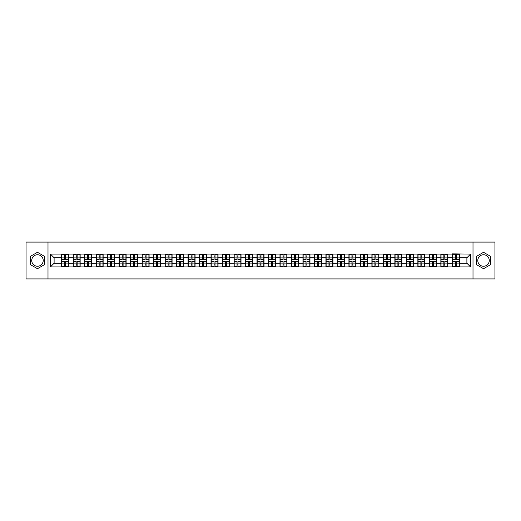 <?xml version="1.0" encoding="UTF-8"?>
<svg xmlns="http://www.w3.org/2000/svg" width="521" height="521" viewBox="0 0 521 521"><rect width="100%" height="100%" fill="white"/><g stroke="black" fill="none" stroke-linecap="round" stroke-linejoin="round"><path stroke-width="0.78" d="M483.534 254.756A5.744 5.744 0 0 0 477.79 260.5A5.744 5.744 0 0 0 483.534 266.244A5.744 5.744 0 0 0 489.278 260.5A5.744 5.744 0 0 0 483.534 254.756M37.466 266.244A5.744 5.744 0 0 1 31.722 260.5A5.744 5.744 0 0 1 37.466 254.756A5.744 5.744 0 0 1 43.21 260.5A5.744 5.744 0 0 1 37.466 266.244M473.003 278.917L494.95 278.917L494.95 242.083L473.003 242.083L473.003 278.917L47.997 278.917L47.997 242.083L26.05 242.083L26.05 278.917L47.997 278.917M473.003 242.083L47.997 242.083M466.888 263.222L466.888 257.778L459.34 257.778L459.34 263.222L466.888 263.222L470.567 266.908L470.567 254.092L452.339 253.87L452.339 257.778L447.845 257.778L447.845 263.222L452.339 263.222L452.339 257.778M470.567 266.908L50.433 266.908L50.433 254.092L61.66 254.092L61.66 257.778L54.112 257.778L54.112 263.222L61.66 263.222L61.66 257.778M452.339 254.092L61.66 254.092M452.339 263.222L452.339 266.908M447.845 263.222L447.845 266.908M447.845 254.092L447.845 257.778M436.357 263.222L440.851 263.222L440.851 257.778L436.357 257.778L436.357 266.908M440.851 263.222L440.851 266.908M440.851 254.092L440.851 257.778M436.357 254.092L436.357 257.778M424.862 263.222L429.356 263.222L429.356 257.778L424.862 257.778L424.862 266.908M429.356 263.222L429.356 266.908M429.356 254.092L429.356 257.778M424.862 254.092L424.862 257.778M413.374 263.222L417.868 263.222L417.868 257.778L413.374 257.778L413.374 266.908M417.868 263.222L417.868 266.908M417.868 254.092L417.868 257.778M413.374 254.092L413.374 257.778M401.886 263.222L406.38 263.222L406.38 257.778L401.886 257.778L401.886 266.908M406.38 263.222L406.38 266.908M406.38 254.092L406.38 257.778M401.886 254.092L401.886 257.778M390.392 263.222L394.885 263.222L394.885 257.778L390.392 257.778L390.392 266.908M394.885 263.222L394.885 266.908M394.885 254.092L394.885 257.778M390.392 254.092L390.392 257.778M378.904 263.222L383.397 263.222L383.397 257.778L378.904 257.778L378.904 266.908M383.397 263.222L383.397 266.908M383.397 254.092L383.397 257.778M378.904 254.092L378.904 257.778M367.416 263.222L371.909 263.222L371.909 257.778L367.416 257.778L367.416 266.908M371.909 263.222L371.909 266.908M371.909 254.092L371.909 257.778M367.416 254.092L367.416 257.778M355.921 263.222L360.415 263.222L360.415 257.778L355.921 257.778L355.921 266.908M360.415 263.222L360.415 266.908M360.415 254.092L360.415 257.778M355.921 254.092L355.921 257.778M344.433 263.222L348.927 263.222L348.927 257.778L344.433 257.778L344.433 266.908M348.927 263.222L348.927 266.908M348.927 254.092L348.927 257.778M344.433 254.092L344.433 257.778M332.939 263.222L337.432 263.222L337.432 257.778L332.939 257.778L332.939 266.908M337.432 263.222L337.432 266.908M337.432 254.092L337.432 257.778M332.939 254.092L332.939 257.778M321.45 263.222L325.944 263.222L325.944 257.778L321.45 257.778L321.45 266.908M325.944 263.222L325.944 266.908M325.944 254.092L325.944 257.778M321.45 254.092L321.45 257.778M309.962 263.222L314.456 263.222L314.456 257.778L309.962 257.778L309.962 266.908M314.456 263.222L314.456 266.908M314.456 254.092L314.456 257.778M309.962 254.092L309.962 257.778M298.468 263.222L302.962 263.222L302.962 257.778L298.468 257.778L298.468 266.908M302.962 263.222L302.962 266.908M302.962 254.092L302.962 257.778M298.468 254.092L298.468 257.778M286.98 263.222L291.473 263.222L291.473 257.778L286.98 257.778L286.98 266.908M291.473 263.222L291.473 266.908M291.473 254.092L291.473 257.778M286.98 254.092L286.98 257.778M275.492 263.222L279.985 263.222L279.985 257.778L275.492 257.778L275.492 266.908M279.985 263.222L279.985 266.908M279.985 254.092L279.985 257.778M275.492 254.092L275.492 257.778M263.997 263.222L268.491 263.222L268.491 257.778L263.997 257.778L263.997 266.908M268.491 263.222L268.491 266.908M268.491 254.092L268.491 257.778M263.997 254.092L263.997 257.778M252.509 263.222L257.003 263.222L257.003 257.778L252.509 257.778L252.509 266.908M257.003 263.222L257.003 266.908M257.003 254.092L257.003 257.778M252.509 254.092L252.509 257.778M241.015 263.222L245.508 263.222L245.508 257.778L241.015 257.778L241.015 266.908M245.508 263.222L245.508 266.908M245.508 254.092L245.508 257.778M241.015 254.092L241.015 257.778M229.527 263.222L234.02 263.222L234.02 257.778L229.527 257.778L229.527 266.908M234.02 263.222L234.02 266.908M234.02 254.092L234.02 257.778M229.527 254.092L229.527 257.778M218.038 263.222L222.532 263.222L222.532 257.778L218.038 257.778L218.038 266.908M222.532 263.222L222.532 266.908M222.532 254.092L222.532 257.778M218.038 254.092L218.038 257.778M206.544 263.222L211.038 263.222L211.038 257.778L206.544 257.778L206.544 266.908M211.038 263.222L211.038 266.908M211.038 254.092L211.038 257.778M206.544 254.092L206.544 257.778M195.056 263.222L199.55 263.222L199.55 257.778L195.056 257.778L195.056 266.908M199.55 263.222L199.55 266.908M199.55 254.092L199.55 257.778M195.056 254.092L195.056 257.778M183.568 263.222L188.061 263.222L188.061 257.778L183.568 257.778L183.568 266.908M188.061 263.222L188.061 266.908M188.061 254.092L188.061 257.778M183.568 254.092L183.568 257.778M172.073 263.222L176.567 263.222L176.567 257.778L172.073 257.778L172.073 266.908M176.567 263.222L176.567 266.908M176.567 254.092L176.567 257.778M172.073 254.092L172.073 257.778M160.585 263.222L165.079 263.222L165.079 257.778L160.585 257.778L160.585 266.908M165.079 263.222L165.079 266.908M165.079 254.092L165.079 257.778M160.585 254.092L160.585 257.778M149.091 263.222L153.584 263.222L153.584 257.778L149.091 257.778L149.091 266.908M153.584 263.222L153.584 266.908M153.584 254.092L153.584 257.778M149.091 254.092L149.091 257.778M137.603 263.222L142.096 263.222L142.096 257.778L137.603 257.778L137.603 266.908M142.096 263.222L142.096 266.908M142.096 254.092L142.096 257.778M137.603 254.092L137.603 257.778M126.115 263.222L130.608 263.222L130.608 257.778L126.115 257.778L126.115 266.908M130.608 263.222L130.608 266.908M130.608 254.092L130.608 257.778M126.115 254.092L126.115 257.778M114.62 263.222L119.114 263.222L119.114 257.778L114.62 257.778L114.62 266.908M119.114 263.222L119.114 266.908M119.114 254.092L119.114 257.778M114.62 254.092L114.62 257.778M103.132 263.222L107.626 263.222L107.626 257.778L103.132 257.778L103.132 266.908M107.626 263.222L107.626 266.908M107.626 254.092L107.626 257.778M103.132 254.092L103.132 257.778M91.644 263.222L96.138 263.222L96.138 257.778L91.644 257.778L91.644 266.908M96.138 263.222L96.138 266.908M96.138 254.092L96.138 257.778M91.644 254.092L91.644 257.778M80.149 263.222L84.643 263.222L84.643 257.778L80.149 257.778L80.149 266.908M84.643 263.222L84.643 266.908M84.643 254.092L84.643 257.778M80.149 254.092L80.149 257.778M68.661 263.222L73.155 263.222L73.155 257.778L68.661 257.778L68.661 266.908M73.155 263.222L73.155 266.908M73.155 254.092L73.155 257.778M68.661 254.092L68.661 257.778M61.66 263.222L61.66 266.908M54.112 263.222L50.433 266.908M50.433 254.092L54.112 257.778M459.34 263.222L459.34 266.908M459.34 254.092L459.34 257.778M470.567 254.092L466.888 257.778M37.466 252.294L30.361 256.397L30.361 264.603L37.466 268.706L44.572 264.603L44.572 256.397L37.466 252.294M476.428 264.603L483.534 268.706L490.639 264.603L490.639 256.397L483.534 252.294L476.428 256.397L476.428 264.603M61.849 257.888L64.682 257.888L64.682 254.053L61.849 254.053L61.849 261.496L64.682 261.496L64.682 263.112L65.639 263.105L65.639 261.496L68.479 261.496L68.479 254.053L65.639 254.053L65.639 254.867L68.479 254.867M64.682 256.82L65.639 256.82M65.639 254.977L64.682 254.977M61.849 259.504L64.682 259.504L64.682 257.888L65.639 257.895L65.639 259.504L68.479 259.504M61.849 254.867L64.682 254.867M64.682 266.023L65.639 266.023M64.682 264.18L65.639 264.18M61.849 266.947L64.682 266.947L64.682 266.133L61.849 266.133L61.849 266.947M61.849 261.496L61.849 263.112L64.682 263.112L64.682 266.133M61.849 263.112L61.849 266.133M68.479 261.496L68.479 266.947L65.639 266.947L65.639 266.133L68.479 266.133M68.479 263.112L65.639 263.112L65.639 266.133M68.479 257.888L65.639 257.888L65.639 254.867M73.337 257.888L76.177 257.888L76.177 254.053L73.337 254.053L73.337 261.496L76.177 261.496L76.177 263.112L77.134 263.105L77.134 261.496L79.967 261.496L79.967 254.053L77.134 254.053L77.134 254.867L79.967 254.867M76.177 256.82L77.134 256.82M77.134 254.977L76.177 254.977M73.337 259.504L76.177 259.504L76.177 257.888L77.134 257.895L77.134 259.504L79.967 259.504M73.337 254.867L76.177 254.867M76.177 266.023L77.134 266.023M76.177 264.18L77.134 264.18M73.337 266.947L76.177 266.947L76.177 266.133L73.337 266.133L73.337 266.947M73.337 261.496L73.337 263.112L76.177 263.112L76.177 266.133M73.337 263.112L73.337 266.133M79.967 261.496L79.967 266.947L77.134 266.947L77.134 266.133L79.967 266.133M79.967 263.112L77.134 263.112L77.134 266.133M79.967 257.888L77.134 257.888L77.134 254.867M84.825 257.888L87.665 257.888L87.665 254.053L84.825 254.053L84.825 261.496L87.665 261.496L87.665 263.112L88.622 263.105L88.622 261.496L91.455 261.496L91.455 254.053L88.622 254.053L88.622 254.867L91.455 254.867M87.665 256.82L88.622 256.82M88.622 254.977L87.665 254.977M84.825 259.504L87.665 259.504L87.665 257.888L88.622 257.895L88.622 259.504L91.455 259.504M84.825 254.867L87.665 254.867M87.665 266.023L88.622 266.023M87.665 264.18L88.622 264.18M84.825 266.947L87.665 266.947L87.665 266.133L84.825 266.133L84.825 266.947M84.825 261.496L84.825 263.112L87.665 263.112L87.665 266.133M84.825 263.112L84.825 266.133M91.455 261.496L91.455 266.947L88.622 266.947L88.622 266.133L91.455 266.133M91.455 263.112L88.622 263.112L88.622 266.133M91.455 257.888L88.622 257.888L88.622 254.867M96.32 257.888L99.153 257.888L99.153 254.053L96.32 254.053L96.32 261.496L99.153 261.496L99.153 263.112L100.11 263.105L100.11 261.496L102.95 261.496L102.95 254.053L100.11 254.053L100.11 254.867L102.95 254.867M99.153 256.82L100.11 256.82M100.11 254.977L99.153 254.977M96.32 259.504L99.153 259.504L99.153 257.888L100.11 257.895L100.11 259.504L102.95 259.504M96.32 254.867L99.153 254.867M99.153 266.023L100.11 266.023M99.153 264.18L100.11 264.18M96.32 266.947L99.153 266.947L99.153 266.133L96.32 266.133L96.32 266.947M96.32 261.496L96.32 263.112L99.153 263.112L99.153 266.133M96.32 263.112L96.32 266.133M102.95 261.496L102.95 266.947L100.11 266.947L100.11 266.133L102.95 266.133M102.95 263.112L100.11 263.112L100.11 266.133M102.95 257.888L100.11 257.888L100.11 254.867M107.808 257.888L110.647 257.888L110.647 254.053L107.808 254.053L107.808 261.496L110.647 261.496L110.647 263.112L111.605 263.105L111.605 261.496L114.438 261.496L114.438 254.053L111.605 254.053L111.605 254.867L114.438 254.867M110.647 256.82L111.605 256.82M111.605 254.977L110.647 254.977M107.808 259.504L110.647 259.504L110.647 257.888L111.605 257.895L111.605 259.504L114.438 259.504M107.808 254.867L110.647 254.867M110.647 266.023L111.605 266.023M110.647 264.18L111.605 264.18M107.808 266.947L110.647 266.947L110.647 266.133L107.808 266.133L107.808 266.947M107.808 261.496L107.808 263.112L110.647 263.112L110.647 266.133M107.808 263.112L107.808 266.133M114.438 261.496L114.438 266.947L111.605 266.947L111.605 266.133L114.438 266.133M114.438 263.112L111.605 263.112L111.605 266.133M114.438 257.888L111.605 257.888L111.605 254.867M119.302 257.888L122.135 257.888L122.135 254.053L119.302 254.053L119.302 261.496L122.135 261.496L122.135 263.112L123.093 263.105L123.093 261.496L125.926 261.496L125.926 254.053L123.093 254.053L123.093 254.867L125.926 254.867M122.135 256.82L123.093 256.82M123.093 254.977L122.135 254.977M119.302 259.504L122.135 259.504L122.135 257.888L123.093 257.895L123.093 259.504L125.926 259.504M119.302 254.867L122.135 254.867M122.135 266.023L123.093 266.023M122.135 264.18L123.093 264.18M119.302 266.947L122.135 266.947L122.135 266.133L119.302 266.133L119.302 266.947M119.302 261.496L119.302 263.112L122.135 263.112L122.135 266.133M119.302 263.112L119.302 266.133M125.926 261.496L125.926 266.947L123.093 266.947L123.093 266.133L125.926 266.133M125.926 263.112L123.093 263.112L123.093 266.133M125.926 257.888L123.093 257.888L123.093 254.867M130.791 257.888L133.623 257.888L133.623 254.053L130.791 254.053L130.791 261.496L133.623 261.496L133.623 263.112L134.581 263.105L134.581 261.496L137.42 261.496L137.42 254.053L134.581 254.053L134.581 254.867L137.42 254.867M133.623 256.82L134.581 256.82M134.581 254.977L133.623 254.977M130.791 259.504L133.623 259.504L133.623 257.888L134.581 257.895L134.581 259.504L137.42 259.504M130.791 254.867L133.623 254.867M133.623 266.023L134.581 266.023M133.623 264.18L134.581 264.18M130.791 266.947L133.623 266.947L133.623 266.133L130.791 266.133L130.791 266.947M130.791 261.496L130.791 263.112L133.623 263.112L133.623 266.133M130.791 263.112L130.791 266.133M137.42 261.496L137.42 266.947L134.581 266.947L134.581 266.133L137.42 266.133M137.42 263.112L134.581 263.112L134.581 266.133M137.42 257.888L134.581 257.888L134.581 254.867M142.279 257.888L145.118 257.888L145.118 254.053L142.279 254.053L142.279 261.496L145.118 261.496L145.118 263.112L146.075 263.105L146.075 261.496L148.908 261.496L148.908 254.053L146.075 254.053L146.075 254.867L148.908 254.867M145.118 256.82L146.075 256.82M146.075 254.977L145.118 254.977M142.279 259.504L145.118 259.504L145.118 257.888L146.075 257.895L146.075 259.504L148.908 259.504M142.279 254.867L145.118 254.867M145.118 266.023L146.075 266.023M145.118 264.18L146.075 264.18M142.279 266.947L145.118 266.947L145.118 266.133L142.279 266.133L142.279 266.947M142.279 261.496L142.279 263.112L145.118 263.112L145.118 266.133M142.279 263.112L142.279 266.133M148.908 261.496L148.908 266.947L146.075 266.947L146.075 266.133L148.908 266.133M148.908 263.112L146.075 263.112L146.075 266.133M148.908 257.888L146.075 257.888L146.075 254.867M153.773 257.888L156.606 257.888L156.606 254.053L153.773 254.053L153.773 261.496L156.606 261.496L156.606 263.112L157.563 263.105L157.563 261.496L160.403 261.496L160.403 254.053L157.563 254.053L157.563 254.867L160.403 254.867M156.606 256.82L157.563 256.82M157.563 254.977L156.606 254.977M153.773 259.504L156.606 259.504L156.606 257.888L157.563 257.895L157.563 259.504L160.403 259.504M153.773 254.867L156.606 254.867M156.606 266.023L157.563 266.023M156.606 264.18L157.563 264.18M153.773 266.947L156.606 266.947L156.606 266.133L153.773 266.133L153.773 266.947M153.773 261.496L153.773 263.112L156.606 263.112L156.606 266.133M153.773 263.112L153.773 266.133M160.403 261.496L160.403 266.947L157.563 266.947L157.563 266.133L160.403 266.133M160.403 263.112L157.563 263.112L157.563 266.133M160.403 257.888L157.563 257.888L157.563 254.867M165.261 257.888L168.094 257.888L168.094 254.053L165.261 254.053L165.261 261.496L168.094 261.496L168.094 263.112L169.058 263.105L169.058 261.496L171.891 261.496L171.891 254.053L169.058 254.053L169.058 254.867L171.891 254.867M168.094 256.82L169.058 256.82M169.058 254.977L168.094 254.977M165.261 259.504L168.094 259.504L168.094 257.888L169.058 257.895L169.058 259.504L171.891 259.504M165.261 254.867L168.094 254.867M168.094 266.023L169.058 266.023M168.094 264.18L169.058 264.18M165.261 266.947L168.094 266.947L168.094 266.133L165.261 266.133L165.261 266.947M165.261 261.496L165.261 263.112L168.094 263.112L168.094 266.133M165.261 263.112L165.261 266.133M171.891 261.496L171.891 266.947L169.058 266.947L169.058 266.133L171.891 266.133M171.891 263.112L169.058 263.112L169.058 266.133M171.891 257.888L169.058 257.888L169.058 254.867M176.749 257.888L179.589 257.888L179.589 254.053L176.749 254.053L176.749 261.496L179.589 261.496L179.589 263.112L180.546 263.105L180.546 261.496L183.379 261.496L183.379 254.053L180.546 254.053L180.546 254.867L183.379 254.867M179.589 256.82L180.546 256.82M180.546 254.977L179.589 254.977M176.749 259.504L179.589 259.504L179.589 257.888L180.546 257.895L180.546 259.504L183.379 259.504M176.749 254.867L179.589 254.867M179.589 266.023L180.546 266.023M179.589 264.18L180.546 264.18M176.749 266.947L179.589 266.947L179.589 266.133L176.749 266.133L176.749 266.947M176.749 261.496L176.749 263.112L179.589 263.112L179.589 266.133M176.749 263.112L176.749 266.133M183.379 261.496L183.379 266.947L180.546 266.947L180.546 266.133L183.379 266.133M183.379 263.112L180.546 263.112L180.546 266.133M183.379 257.888L180.546 257.888L180.546 254.867M188.244 257.888L191.077 257.888L191.077 254.053L188.244 254.053L188.244 261.496L191.077 261.496L191.077 263.112L192.034 263.105L192.034 261.496L194.874 261.496L194.874 254.053L192.034 254.053L192.034 254.867L194.874 254.867M191.077 256.82L192.034 256.82M192.034 254.977L191.077 254.977M188.244 259.504L191.077 259.504L191.077 257.888L192.034 257.895L192.034 259.504L194.874 259.504M188.244 254.867L191.077 254.867M191.077 266.023L192.034 266.023M191.077 264.18L192.034 264.18M188.244 266.947L191.077 266.947L191.077 266.133L188.244 266.133L188.244 266.947M188.244 261.496L188.244 263.112L191.077 263.112L191.077 266.133M188.244 263.112L188.244 266.133M194.874 261.496L194.874 266.947L192.034 266.947L192.034 266.133L194.874 266.133M194.874 263.112L192.034 263.112L192.034 266.133M194.874 257.888L192.034 257.888L192.034 254.867M199.732 257.888L202.571 257.888L202.571 254.053L199.732 254.053L199.732 261.496L202.571 261.496L202.571 263.112L203.529 263.105L203.529 261.496L206.362 261.496L206.362 254.053L203.529 254.053L203.529 254.867L206.362 254.867M202.571 256.82L203.529 256.82M203.529 254.977L202.571 254.977M199.732 259.504L202.571 259.504L202.571 257.888L203.529 257.895L203.529 259.504L206.362 259.504M199.732 254.867L202.571 254.867M202.571 266.023L203.529 266.023M202.571 264.18L203.529 264.18M199.732 266.947L202.571 266.947L202.571 266.133L199.732 266.133L199.732 266.947M199.732 261.496L199.732 263.112L202.571 263.112L202.571 266.133M199.732 263.112L199.732 266.133M206.362 261.496L206.362 266.947L203.529 266.947L203.529 266.133L206.362 266.133M206.362 263.112L203.529 263.112L203.529 266.133M206.362 257.888L203.529 257.888L203.529 254.867M211.226 257.888L214.059 257.888L214.059 254.053L211.226 254.053L211.226 261.496L214.059 261.496L214.059 263.112L215.017 263.105L215.017 261.496L217.85 261.496L217.85 254.053L215.017 254.053L215.017 254.867L217.85 254.867M214.059 256.82L215.017 256.82M215.017 254.977L214.059 254.977M211.226 259.504L214.059 259.504L214.059 257.888L215.017 257.895L215.017 259.504L217.85 259.504M211.226 254.867L214.059 254.867M214.059 266.023L215.017 266.023M214.059 264.18L215.017 264.18M211.226 266.947L214.059 266.947L214.059 266.133L211.226 266.133L211.226 266.947M211.226 261.496L211.226 263.112L214.059 263.112L214.059 266.133M211.226 263.112L211.226 266.133M217.85 261.496L217.85 266.947L215.017 266.947L215.017 266.133L217.85 266.133M217.85 263.112L215.017 263.112L215.017 266.133M217.85 257.888L215.017 257.888L215.017 254.867M222.714 257.888L225.547 257.888L225.547 254.053L222.714 254.053L222.714 261.496L225.547 261.496L225.547 263.112L226.505 263.105L226.505 261.496L229.344 261.496L229.344 254.053L226.505 254.053L226.505 254.867L229.344 254.867M225.547 256.82L226.505 256.82M226.505 254.977L225.547 254.977M222.714 259.504L225.547 259.504L225.547 257.888L226.505 257.895L226.505 259.504L229.344 259.504M222.714 254.867L225.547 254.867M225.547 266.023L226.505 266.023M225.547 264.18L226.505 264.18M222.714 266.947L225.547 266.947L225.547 266.133L222.714 266.133L222.714 266.947M222.714 261.496L222.714 263.112L225.547 263.112L225.547 266.133M222.714 263.112L222.714 266.133M229.344 261.496L229.344 266.947L226.505 266.947L226.505 266.133L229.344 266.133M229.344 263.112L226.505 263.112L226.505 266.133M229.344 257.888L226.505 257.888L226.505 254.867M234.203 257.888L237.042 257.888L237.042 254.053L234.203 254.053L234.203 261.496L237.042 261.496L237.042 263.112L237.999 263.105L237.999 261.496L240.832 261.496L240.832 254.053L237.999 254.053L237.999 254.867L240.832 254.867M237.042 256.82L237.999 256.82M237.999 254.977L237.042 254.977M234.203 259.504L237.042 259.504L237.042 257.888L237.999 257.895L237.999 259.504L240.832 259.504M234.203 254.867L237.042 254.867M237.042 266.023L237.999 266.023M237.042 264.18L237.999 264.18M234.203 266.947L237.042 266.947L237.042 266.133L234.203 266.133L234.203 266.947M234.203 261.496L234.203 263.112L237.042 263.112L237.042 266.133M234.203 263.112L234.203 266.133M240.832 261.496L240.832 266.947L237.999 266.947L237.999 266.133L240.832 266.133M240.832 263.112L237.999 263.112L237.999 266.133M240.832 257.888L237.999 257.888L237.999 254.867M245.697 257.888L248.53 257.888L248.53 254.053L245.697 254.053L245.697 261.496L248.53 261.496L248.53 263.112L249.487 263.105L249.487 261.496L252.327 261.496L252.327 254.053L249.487 254.053L249.487 254.867L252.327 254.867M248.53 256.82L249.487 256.82M249.487 254.977L248.53 254.977M245.697 259.504L248.53 259.504L248.53 257.888L249.487 257.895L249.487 259.504L252.327 259.504M245.697 254.867L248.53 254.867M248.53 266.023L249.487 266.023M248.53 264.18L249.487 264.18M245.697 266.947L248.53 266.947L248.53 266.133L245.697 266.133L245.697 266.947M245.697 261.496L245.697 263.112L248.53 263.112L248.53 266.133M245.697 263.112L245.697 266.133M252.327 261.496L252.327 266.947L249.487 266.947L249.487 266.133L252.327 266.133M252.327 263.112L249.487 263.112L249.487 266.133M252.327 257.888L249.487 257.888L249.487 254.867M257.185 257.888L260.018 257.888L260.018 254.053L257.185 254.053L257.185 261.496L260.018 261.496L260.018 263.112L260.982 263.105L260.982 261.496L263.815 261.496L263.815 254.053L260.982 254.053L260.982 254.867L263.815 254.867M260.018 256.82L260.982 256.82M260.982 254.977L260.018 254.977M257.185 259.504L260.018 259.504L260.018 257.888L260.982 257.895L260.982 259.504L263.815 259.504M257.185 254.867L260.018 254.867M260.018 266.023L260.982 266.023M260.018 264.18L260.982 264.18M257.185 266.947L260.018 266.947L260.018 266.133L257.185 266.133L257.185 266.947M257.185 261.496L257.185 263.112L260.018 263.112L260.018 266.133M257.185 263.112L257.185 266.133M263.815 261.496L263.815 266.947L260.982 266.947L260.982 266.133L263.815 266.133M263.815 263.112L260.982 263.112L260.982 266.133M263.815 257.888L260.982 257.888L260.982 254.867M268.673 257.888L271.513 257.888L271.513 254.053L268.673 254.053L268.673 261.496L271.513 261.496L271.513 263.112L272.47 263.105L272.47 261.496L275.303 261.496L275.303 254.053L272.47 254.053L272.47 254.867L275.303 254.867M271.513 256.82L272.47 256.82M272.47 254.977L271.513 254.977M268.673 259.504L271.513 259.504L271.513 257.888L272.47 257.895L272.47 259.504L275.303 259.504M268.673 254.867L271.513 254.867M271.513 266.023L272.47 266.023M271.513 264.18L272.47 264.18M268.673 266.947L271.513 266.947L271.513 266.133L268.673 266.133L268.673 266.947M268.673 261.496L268.673 263.112L271.513 263.112L271.513 266.133M268.673 263.112L268.673 266.133M275.303 261.496L275.303 266.947L272.47 266.947L272.47 266.133L275.303 266.133M275.303 263.112L272.47 263.112L272.47 266.133M275.303 257.888L272.47 257.888L272.47 254.867M280.168 257.888L283.001 257.888L283.001 254.053L280.168 254.053L280.168 261.496L283.001 261.496L283.001 263.112L283.958 263.105L283.958 261.496L286.797 261.496L286.797 254.053L283.958 254.053L283.958 254.867L286.797 254.867M283.001 256.82L283.958 256.82M283.958 254.977L283.001 254.977M280.168 259.504L283.001 259.504L283.001 257.888L283.958 257.895L283.958 259.504L286.797 259.504M280.168 254.867L283.001 254.867M283.001 266.023L283.958 266.023M283.001 264.18L283.958 264.18M280.168 266.947L283.001 266.947L283.001 266.133L280.168 266.133L280.168 266.947M280.168 261.496L280.168 263.112L283.001 263.112L283.001 266.133M280.168 263.112L280.168 266.133M286.797 261.496L286.797 266.947L283.958 266.947L283.958 266.133L286.797 266.133M286.797 263.112L283.958 263.112L283.958 266.133M286.797 257.888L283.958 257.888L283.958 254.867M291.656 257.888L294.495 257.888L294.495 254.053L291.656 254.053L291.656 261.496L294.495 261.496L294.495 263.112L295.453 263.105L295.453 261.496L298.286 261.496L298.286 254.053L295.453 254.053L295.453 254.867L298.286 254.867M294.495 256.82L295.453 256.82M295.453 254.977L294.495 254.977M291.656 259.504L294.495 259.504L294.495 257.888L295.453 257.895L295.453 259.504L298.286 259.504M291.656 254.867L294.495 254.867M294.495 266.023L295.453 266.023M294.495 264.18L295.453 264.18M291.656 266.947L294.495 266.947L294.495 266.133L291.656 266.133L291.656 266.947M291.656 261.496L291.656 263.112L294.495 263.112L294.495 266.133M291.656 263.112L291.656 266.133M298.286 261.496L298.286 266.947L295.453 266.947L295.453 266.133L298.286 266.133M298.286 263.112L295.453 263.112L295.453 266.133M298.286 257.888L295.453 257.888L295.453 254.867M303.15 257.888L305.983 257.888L305.983 254.053L303.15 254.053L303.15 261.496L305.983 261.496L305.983 263.112L306.941 263.105L306.941 261.496L309.774 261.496L309.774 254.053L306.941 254.053L306.941 254.867L309.774 254.867M305.983 256.82L306.941 256.82M306.941 254.977L305.983 254.977M303.15 259.504L305.983 259.504L305.983 257.888L306.941 257.895L306.941 259.504L309.774 259.504M303.15 254.867L305.983 254.867M305.983 266.023L306.941 266.023M305.983 264.18L306.941 264.18M303.15 266.947L305.983 266.947L305.983 266.133L303.15 266.133L303.15 266.947M303.15 261.496L303.15 263.112L305.983 263.112L305.983 266.133M303.15 263.112L303.15 266.133M309.774 261.496L309.774 266.947L306.941 266.947L306.941 266.133L309.774 266.133M309.774 263.112L306.941 263.112L306.941 266.133M309.774 257.888L306.941 257.888L306.941 254.867M314.638 257.888L317.471 257.888L317.471 254.053L314.638 254.053L314.638 261.496L317.471 261.496L317.471 263.112L318.429 263.105L318.429 261.496L321.268 261.496L321.268 254.053L318.429 254.053L318.429 254.867L321.268 254.867M317.471 256.82L318.429 256.82M318.429 254.977L317.471 254.977M314.638 259.504L317.471 259.504L317.471 257.888L318.429 257.895L318.429 259.504L321.268 259.504M314.638 254.867L317.471 254.867M317.471 266.023L318.429 266.023M317.471 264.18L318.429 264.18M314.638 266.947L317.471 266.947L317.471 266.133L314.638 266.133L314.638 266.947M314.638 261.496L314.638 263.112L317.471 263.112L317.471 266.133M314.638 263.112L314.638 266.133M321.268 261.496L321.268 266.947L318.429 266.947L318.429 266.133L321.268 266.133M321.268 263.112L318.429 263.112L318.429 266.133M321.268 257.888L318.429 257.888L318.429 254.867M326.126 257.888L328.966 257.888L328.966 254.053L326.126 254.053L326.126 261.496L328.966 261.496L328.966 263.112L329.923 263.105L329.923 261.496L332.756 261.496L332.756 254.053L329.923 254.053L329.923 254.867L332.756 254.867M328.966 256.82L329.923 256.82M329.923 254.977L328.966 254.977M326.126 259.504L328.966 259.504L328.966 257.888L329.923 257.895L329.923 259.504L332.756 259.504M326.126 254.867L328.966 254.867M328.966 266.023L329.923 266.023M328.966 264.18L329.923 264.18M326.126 266.947L328.966 266.947L328.966 266.133L326.126 266.133L326.126 266.947M326.126 261.496L326.126 263.112L328.966 263.112L328.966 266.133M326.126 263.112L326.126 266.133M332.756 261.496L332.756 266.947L329.923 266.947L329.923 266.133L332.756 266.133M332.756 263.112L329.923 263.112L329.923 266.133M332.756 257.888L329.923 257.888L329.923 254.867M337.621 257.888L340.454 257.888L340.454 254.053L337.621 254.053L337.621 261.496L340.454 261.496L340.454 263.112L341.411 263.105L341.411 261.496L344.251 261.496L344.251 254.053L341.411 254.053L341.411 254.867L344.251 254.867M340.454 256.82L341.411 256.82M341.411 254.977L340.454 254.977M337.621 259.504L340.454 259.504L340.454 257.888L341.411 257.895L341.411 259.504L344.251 259.504M337.621 254.867L340.454 254.867M340.454 266.023L341.411 266.023M340.454 264.18L341.411 264.18M337.621 266.947L340.454 266.947L340.454 266.133L337.621 266.133L337.621 266.947M337.621 261.496L337.621 263.112L340.454 263.112L340.454 266.133M337.621 263.112L337.621 266.133M344.251 261.496L344.251 266.947L341.411 266.947L341.411 266.133L344.251 266.133M344.251 263.112L341.411 263.112L341.411 266.133M344.251 257.888L341.411 257.888L341.411 254.867M349.109 257.888L351.942 257.888L351.942 254.053L349.109 254.053L349.109 261.496L351.942 261.496L351.942 263.112L352.906 263.105L352.906 261.496L355.739 261.496L355.739 254.053L352.906 254.053L352.906 254.867L355.739 254.867M351.942 256.82L352.906 256.82M352.906 254.977L351.942 254.977M349.109 259.504L351.942 259.504L351.942 257.888L352.906 257.895L352.906 259.504L355.739 259.504M349.109 254.867L351.942 254.867M351.942 266.023L352.906 266.023M351.942 264.18L352.906 264.18M349.109 266.947L351.942 266.947L351.942 266.133L349.109 266.133L349.109 266.947M349.109 261.496L349.109 263.112L351.942 263.112L351.942 266.133M349.109 263.112L349.109 266.133M355.739 261.496L355.739 266.947L352.906 266.947L352.906 266.133L355.739 266.133M355.739 263.112L352.906 263.112L352.906 266.133M355.739 257.888L352.906 257.888L352.906 254.867M360.597 257.888L363.437 257.888L363.437 254.053L360.597 254.053L360.597 261.496L363.437 261.496L363.437 263.112L364.394 263.105L364.394 261.496L367.227 261.496L367.227 254.053L364.394 254.053L364.394 254.867L367.227 254.867M363.437 256.82L364.394 256.82M364.394 254.977L363.437 254.977M360.597 259.504L363.437 259.504L363.437 257.888L364.394 257.895L364.394 259.504L367.227 259.504M360.597 254.867L363.437 254.867M363.437 266.023L364.394 266.023M363.437 264.18L364.394 264.18M360.597 266.947L363.437 266.947L363.437 266.133L360.597 266.133L360.597 266.947M360.597 261.496L360.597 263.112L363.437 263.112L363.437 266.133M360.597 263.112L360.597 266.133M367.227 261.496L367.227 266.947L364.394 266.947L364.394 266.133L367.227 266.133M367.227 263.112L364.394 263.112L364.394 266.133M367.227 257.888L364.394 257.888L364.394 254.867M372.092 257.888L374.925 257.888L374.925 254.053L372.092 254.053L372.092 261.496L374.925 261.496L374.925 263.112L375.882 263.105L375.882 261.496L378.721 261.496L378.721 254.053L375.882 254.053L375.882 254.867L378.721 254.867M374.925 256.82L375.882 256.82M375.882 254.977L374.925 254.977M372.092 259.504L374.925 259.504L374.925 257.888L375.882 257.895L375.882 259.504L378.721 259.504M372.092 254.867L374.925 254.867M374.925 266.023L375.882 266.023M374.925 264.18L375.882 264.18M372.092 266.947L374.925 266.947L374.925 266.133L372.092 266.133L372.092 266.947M372.092 261.496L372.092 263.112L374.925 263.112L374.925 266.133M372.092 263.112L372.092 266.133M378.721 261.496L378.721 266.947L375.882 266.947L375.882 266.133L378.721 266.133M378.721 263.112L375.882 263.112L375.882 266.133M378.721 257.888L375.882 257.888L375.882 254.867M383.58 257.888L386.419 257.888L386.419 254.053L383.58 254.053L383.58 261.496L386.419 261.496L386.419 263.112L387.377 263.105L387.377 261.496L390.209 261.496L390.209 254.053L387.377 254.053L387.377 254.867L390.209 254.867M386.419 256.82L387.377 256.82M387.377 254.977L386.419 254.977M383.58 259.504L386.419 259.504L386.419 257.888L387.377 257.895L387.377 259.504L390.209 259.504M383.58 254.867L386.419 254.867M386.419 266.023L387.377 266.023M386.419 264.18L387.377 264.18M383.58 266.947L386.419 266.947L386.419 266.133L383.58 266.133L383.58 266.947M383.58 261.496L383.58 263.112L386.419 263.112L386.419 266.133M383.58 263.112L383.58 266.133M390.209 261.496L390.209 266.947L387.377 266.947L387.377 266.133L390.209 266.133M390.209 263.112L387.377 263.112L387.377 266.133M390.209 257.888L387.377 257.888L387.377 254.867M395.074 257.888L397.907 257.888L397.907 254.053L395.074 254.053L395.074 261.496L397.907 261.496L397.907 263.112L398.865 263.105L398.865 261.496L401.698 261.496L401.698 254.053L398.865 254.053L398.865 254.867L401.698 254.867M397.907 256.82L398.865 256.82M398.865 254.977L397.907 254.977M395.074 259.504L397.907 259.504L397.907 257.888L398.865 257.895L398.865 259.504L401.698 259.504M395.074 254.867L397.907 254.867M397.907 266.023L398.865 266.023M397.907 264.18L398.865 264.18M395.074 266.947L397.907 266.947L397.907 266.133L395.074 266.133L395.074 266.947M395.074 261.496L395.074 263.112L397.907 263.112L397.907 266.133M395.074 263.112L395.074 266.133M401.698 261.496L401.698 266.947L398.865 266.947L398.865 266.133L401.698 266.133M401.698 263.112L398.865 263.112L398.865 266.133M401.698 257.888L398.865 257.888L398.865 254.867M406.562 257.888L409.395 257.888L409.395 254.053L406.562 254.053L406.562 261.496L409.395 261.496L409.395 263.112L410.353 263.105L410.353 261.496L413.192 261.496L413.192 254.053L410.353 254.053L410.353 254.867L413.192 254.867M409.395 256.82L410.353 256.82M410.353 254.977L409.395 254.977M406.562 259.504L409.395 259.504L409.395 257.888L410.353 257.895L410.353 259.504L413.192 259.504M406.562 254.867L409.395 254.867M409.395 266.023L410.353 266.023M409.395 264.18L410.353 264.18M406.562 266.947L409.395 266.947L409.395 266.133L406.562 266.133L406.562 266.947M406.562 261.496L406.562 263.112L409.395 263.112L409.395 266.133M406.562 263.112L406.562 266.133M413.192 261.496L413.192 266.947L410.353 266.947L410.353 266.133L413.192 266.133M413.192 263.112L410.353 263.112L410.353 266.133M413.192 257.888L410.353 257.888L410.353 254.867M418.05 257.888L420.89 257.888L420.89 254.053L418.05 254.053L418.05 261.496L420.89 261.496L420.89 263.112L421.847 263.105L421.847 261.496L424.68 261.496L424.68 254.053L421.847 254.053L421.847 254.867L424.68 254.867M420.89 256.82L421.847 256.82M421.847 254.977L420.89 254.977M418.05 259.504L420.89 259.504L420.89 257.888L421.847 257.895L421.847 259.504L424.68 259.504M418.05 254.867L420.89 254.867M420.89 266.023L421.847 266.023M420.89 264.18L421.847 264.18M418.05 266.947L420.89 266.947L420.89 266.133L418.05 266.133L418.05 266.947M418.05 261.496L418.05 263.112L420.89 263.112L420.89 266.133M418.05 263.112L418.05 266.133M424.68 261.496L424.68 266.947L421.847 266.947L421.847 266.133L424.68 266.133M424.68 263.112L421.847 263.112L421.847 266.133M424.68 257.888L421.847 257.888L421.847 254.867M429.545 257.888L432.378 257.888L432.378 254.053L429.545 254.053L429.545 261.496L432.378 261.496L432.378 263.112L433.335 263.105L433.335 261.496L436.175 261.496L436.175 254.053L433.335 254.053L433.335 254.867L436.175 254.867M432.378 256.82L433.335 256.82M433.335 254.977L432.378 254.977M429.545 259.504L432.378 259.504L432.378 257.888L433.335 257.895L433.335 259.504L436.175 259.504M429.545 254.867L432.378 254.867M432.378 266.023L433.335 266.023M432.378 264.18L433.335 264.18M429.545 266.947L432.378 266.947L432.378 266.133L429.545 266.133L429.545 266.947M429.545 261.496L429.545 263.112L432.378 263.112L432.378 266.133M429.545 263.112L429.545 266.133M436.175 261.496L436.175 266.947L433.335 266.947L433.335 266.133L436.175 266.133M436.175 263.112L433.335 263.112L433.335 266.133M436.175 257.888L433.335 257.888L433.335 254.867M441.033 257.888L443.866 257.888L443.866 254.053L441.033 254.053L441.033 261.496L443.866 261.496L443.866 263.112L444.823 263.105L444.823 261.496L447.663 261.496L447.663 254.053L444.823 254.053L444.823 254.867L447.663 254.867M443.866 256.82L444.823 256.82M444.823 254.977L443.866 254.977M441.033 259.504L443.866 259.504L443.866 257.888L444.823 257.895L444.823 259.504L447.663 259.504M441.033 254.867L443.866 254.867M443.866 266.023L444.823 266.023M443.866 264.18L444.823 264.18M441.033 266.947L443.866 266.947L443.866 266.133L441.033 266.133L441.033 266.947M441.033 261.496L441.033 263.112L443.866 263.112L443.866 266.133M441.033 263.112L441.033 266.133M447.663 261.496L447.663 266.947L444.823 266.947L444.823 266.133L447.663 266.133M447.663 263.112L444.823 263.112L444.823 266.133M447.663 257.888L444.823 257.888L444.823 254.867M452.521 257.888L455.361 257.888L455.361 254.053L452.521 254.053L452.521 261.496L455.361 261.496L455.361 263.112L456.318 263.105L456.318 261.496L459.151 261.496L459.151 254.053L456.318 254.053L456.318 254.867L459.151 254.867M455.361 256.82L456.318 256.82M456.318 254.977L455.361 254.977M452.521 259.504L455.361 259.504L455.361 257.888L456.318 257.895L456.318 259.504L459.151 259.504M452.521 254.867L455.361 254.867M455.361 266.023L456.318 266.023M455.361 264.18L456.318 264.18M452.521 266.947L455.361 266.947L455.361 266.133L452.521 266.133L452.521 266.947M452.521 261.496L452.521 263.112L455.361 263.112L455.361 266.133M452.521 263.112L452.521 266.133M459.151 261.496L459.151 266.947L456.318 266.947L456.318 266.133L459.151 266.133M459.151 263.112L456.318 263.112L456.318 266.133M459.151 257.888L456.318 257.888L456.318 254.867"/></g></svg>
